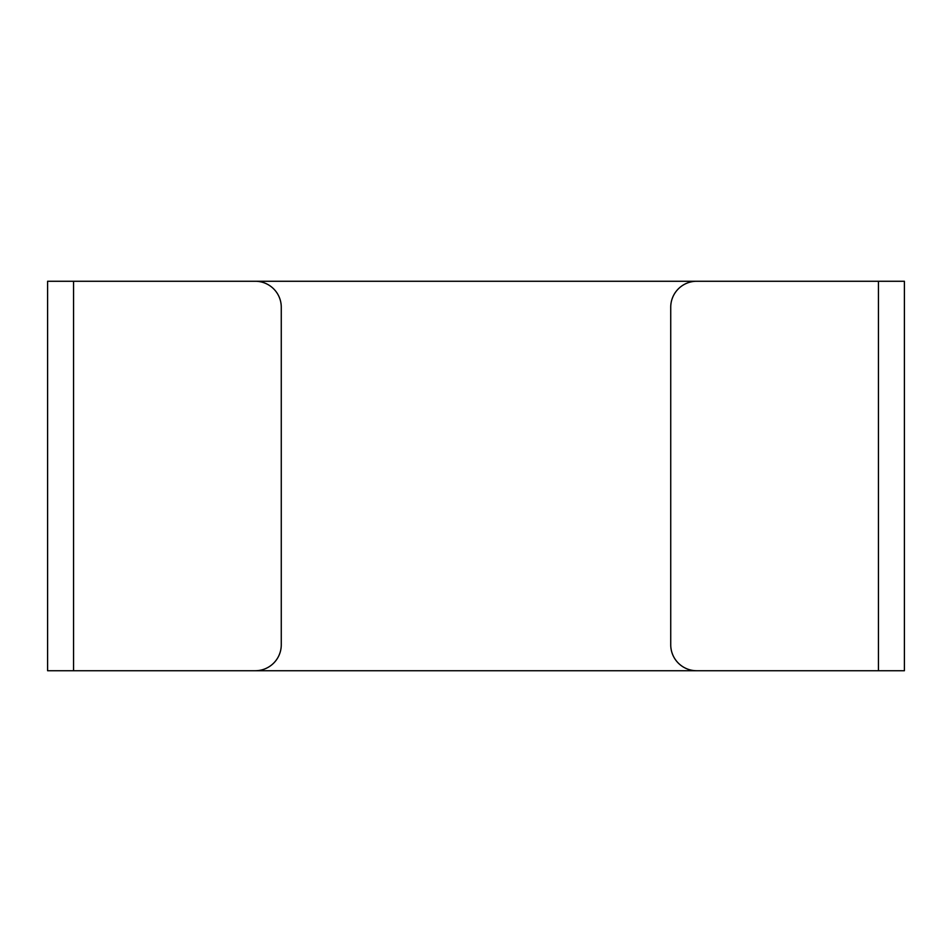 <?xml version="1.0" encoding="UTF-8"?>
<svg xmlns="http://www.w3.org/2000/svg" width="952" height="952" viewBox="0 0 952 952"><rect width="100%" height="100%" fill="white"/><g stroke="black" fill="none" stroke-linecap="round" stroke-linejoin="round"><path stroke-width="1.43" d="M346.183 670.732L151.451 670.732M800.549 670.732L605.817 670.732M878.434 670.732L904.4 670.732L904.4 281.268L878.434 281.268L878.434 670.732L73.566 670.732L73.566 281.268L47.6 281.268L47.6 670.732L73.566 670.732M904.4 411.085L904.4 670.732M73.566 281.268L878.434 281.268M255.315 281.268A25.966 25.966 0 0 1 281.268 307.234L281.268 644.766A25.966 25.966 0 0 1 255.315 670.732M696.686 670.732A25.966 25.966 0 0 1 670.732 644.766L670.732 307.234A25.966 25.966 0 0 1 696.686 281.268"/></g></svg>
